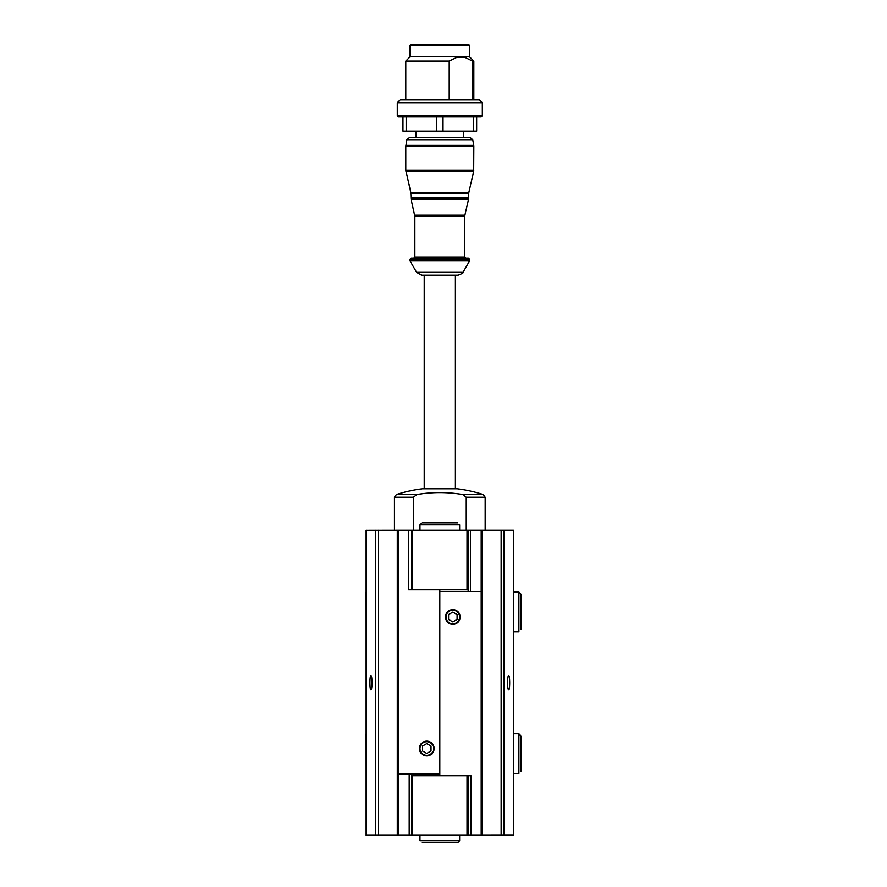 <?xml version="1.0" encoding="UTF-8"?>
<svg xmlns="http://www.w3.org/2000/svg" width="887" height="887" viewBox="0 0 887 887"><rect width="100%" height="100%" fill="white"/><g stroke="black" fill="none" stroke-linecap="round" stroke-linejoin="round"><path stroke-width="1.33" d="M370.921 689.853C372.374 690.319 372.374 675.207 370.921 675.672C369.602 675.207 369.602 690.308 370.921 689.853M508.706 689.853C510.025 690.319 510.025 675.218 508.706 675.672C507.264 675.195 507.253 690.308 508.706 689.853M482.34 591.485L481.209 591.485L481.209 835.277L470.997 835.277L470.997 775.748L411.468 775.748L411.468 774.041M411.468 775.748L411.468 835.277L409.195 835.277L409.195 774.041M409.195 835.277L397.287 835.277L397.287 530.249L366.109 530.304M397.287 835.277L366.143 835.277L366.143 530.249M513.518 835.221L482.34 835.277L482.34 530.249L468.159 530.249L468.159 591.485M513.484 835.277L513.484 530.249L482.34 530.249M472.505 99.909L472.505 61.081L473.835 61.081L473.835 99.909M449.221 99.909L449.221 61.081L405.791 61.081L405.791 99.909M410.049 45.481L469.578 45.481L468.447 44.35L411.18 44.35L410.049 45.481L410.049 56.823L469.578 56.823L473.835 61.081M472.505 61.081L464.988 57.389L456.738 57.389L449.221 61.081M473.447 131.099L402.964 131.099L402.964 116.918L398.429 116.918L481.209 116.918L476.663 116.918L476.663 131.099L473.447 131.099L473.447 116.918M406.179 131.099L406.179 116.918L436.592 116.918L436.592 131.099M413.375 530.249L413.375 497.23L416.912 494.525A136.864 136.864 0 0 1 462.715 494.525L466.252 497.23L466.252 530.249L466.252 497.23L485.178 497.23L485.178 530.249M366.131 631.732L366.109 592.05M366.131 773.475L366.109 733.793M513.518 631.732L513.518 592.05L518.906 592.05L518.906 631.732L513.495 631.732L518.906 631.732M513.518 773.475L513.518 733.793L518.906 733.793L518.906 773.475L513.495 773.475L518.906 773.475M366.131 835.277L366.131 530.249M513.495 835.277L513.495 530.249M439.819 775.748L439.819 591.485L481.209 591.485L481.209 530.249M470.432 591.485L470.432 530.249M398.429 835.277L398.429 530.249L468.159 530.249M394.46 530.249L394.46 497.23L396.422 494.525A141.743 141.743 0 0 1 422.312 488.804L457.315 488.804L422.522 488.792L424.219 488.792L424.219 275.103L458.124 275.103L421.502 275.103L416.591 272.276L410.049 260.933L469.578 260.933L469.578 259.237L468.447 258.095L411.18 258.095L410.049 259.237L469.578 259.237M410.049 260.933L410.049 259.237M406.878 139.68L472.749 139.68L469.955 137.33L409.672 137.33L406.878 139.68L405.791 146.333L405.791 170.138L410.759 192.257L411.047 199.176L414.872 216.384L414.872 256.964L413.73 258.095M416.003 137.33L416.003 131.099M443.034 131.099L443.034 116.918M398.429 116.918L397.287 115.787L397.287 102.748L482.34 102.748L482.34 115.787L481.209 116.918M397.287 102.748L400.126 99.909L479.501 99.909L482.34 102.748M468.159 775.748L468.159 835.277L411.468 835.277M452.858 609.624A7.373 7.373 0 0 1 459.233 620.678A7.373 7.373 0 0 1 446.471 620.678A7.373 7.373 0 0 1 452.858 609.624M482.34 835.277L481.209 835.277M470.997 835.277L468.159 835.277M412.599 775.748L412.599 835.277M467.028 775.748L467.028 835.277M452.858 610.189A6.808 6.808 0 0 1 458.745 620.401A6.808 6.808 0 0 1 446.959 620.401A6.808 6.808 0 0 1 452.858 610.189M452.858 612.085L448.6 614.536L448.6 619.448L452.858 621.909L457.104 619.448L457.104 614.536L452.858 612.085M419.972 835.277L419.972 840.665L419.972 835.277M408.63 530.249L408.63 589.777L411.468 589.777L411.468 530.249M426.769 755.901A7.373 7.373 0 0 1 420.394 744.847A7.373 7.373 0 0 1 433.155 744.847A7.373 7.373 0 0 1 426.769 755.901M397.287 774.041L439.819 774.041L439.819 589.777M397.287 530.249L398.429 530.249M411.468 589.777L467.028 589.777L467.028 530.249M467.028 589.777L468.159 589.777M412.599 589.777L412.599 530.249M426.769 755.336A6.808 6.808 0 0 1 420.881 745.135A6.808 6.808 0 0 1 432.668 745.135A6.808 6.808 0 0 1 426.769 755.336M426.769 753.44L431.027 750.99L431.027 746.078L426.769 743.628L422.522 746.078L422.522 750.99L426.769 753.44M459.654 530.249L459.654 524.86L459.654 530.249M375.722 835.277L375.722 530.249M503.905 835.277L503.905 530.249M394.46 497.23L413.375 497.23M396.422 494.525L416.912 494.525M462.715 494.525L483.204 494.525L485.178 497.23M501.144 835.277L501.144 530.249M378.494 835.277L378.494 530.249M416.591 272.276L463.036 272.276C463.668 272.719 462.027 273.662 458.124 275.103M414.872 256.964L464.766 256.964L465.897 258.095M414.872 216.384L464.766 216.384L464.766 256.964M414.728 215.109L464.91 215.109L464.766 216.384M411.047 199.176L468.58 199.176L468.735 193.532L410.903 193.532M410.903 197.901L468.735 197.901M410.759 192.257L468.879 192.257L468.735 193.532M405.947 171.413L473.691 171.413L473.835 146.333L473.747 145.346L405.88 145.346M405.791 170.138L473.835 170.138M405.791 146.333L473.835 146.333M397.287 115.787L482.34 115.787M459.654 835.277L459.654 840.665L419.972 840.665M419.972 530.249L419.972 524.86L459.654 524.86M410.049 56.823L405.791 61.081M483.204 494.525A141.743 141.743 0 0 0 457.315 488.804M456.894 488.804L455.408 488.792L455.408 275.103M463.036 272.276L469.578 260.933M464.91 215.109L468.58 199.176M468.879 192.257L473.691 171.413M472.749 139.68L473.747 145.346M463.624 137.33L463.624 131.099M469.578 56.823L469.578 45.481M459.654 840.665L457.67 842.65L421.957 842.65M419.972 524.86L421.957 522.875L457.67 522.875L421.957 522.875M518.906 733.793L520.891 735.778L520.891 771.49M518.906 592.05L520.891 594.035L520.891 629.748"/></g></svg>
